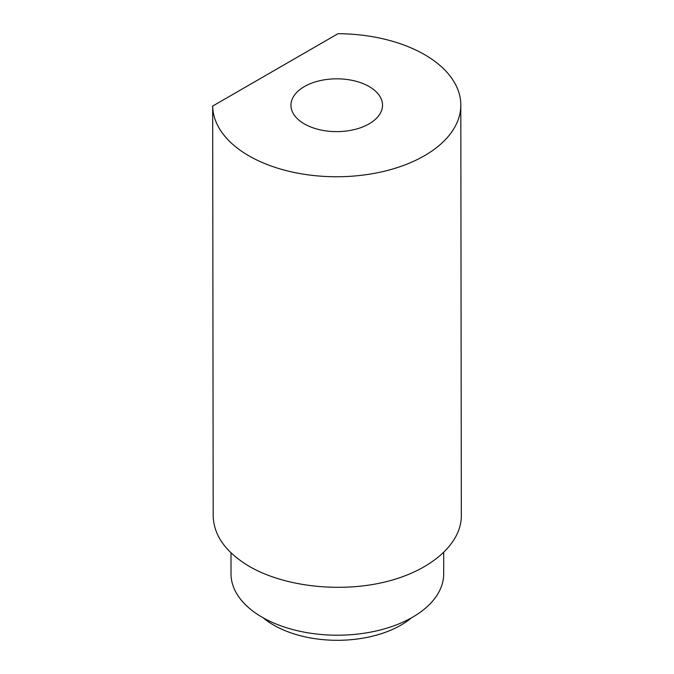 <?xml version="1.0" encoding="UTF-8"?>
<svg xmlns="http://www.w3.org/2000/svg" width="674" height="674" viewBox="0 0 674 674"><rect width="100%" height="100%" fill="white"/><g stroke="black" fill="none" stroke-linecap="round" stroke-linejoin="round"><path stroke-width="1.01" d="M212.672 106.062L213.186 515.922C213.759 535.552 225.874 552.419 249.523 566.522L249.616 566.573C284.386 586.607 339.477 592.909 384.837 582.024C430.214 571.156 461.37 544.179 461.328 515.821L460.805 105.068A124.075 71.528 -0.1 0 0 424.468 54.569A124.075 71.528 -0.1 0 0 338.003 33.7L212.672 106.062A124.075 71.528 -0.1 0 0 249.001 155.879A124.075 71.528 -0.1 0 0 384.256 171.255A124.075 71.528 -0.1 0 0 460.805 105.068M369.116 86.533A45.79 26.396 179.9 0 1 382.52 105.169A45.79 26.396 179.9 0 1 354.271 129.593A45.79 26.396 179.9 0 1 304.362 123.915A45.79 26.396 179.9 0 1 290.949 105.279A45.79 26.396 179.9 0 1 319.198 80.855A45.79 26.396 179.9 0 1 369.116 86.533M443.694 552.68L443.694 573.81A106.349 61.401 180 0 1 378.047 630.535A106.349 61.401 180 0 1 262.152 617.224A106.349 61.401 180 0 1 231.005 573.81L231.005 552.857M411.536 617.805A90.097 52.016 180 0 1 401.055 625.068A90.097 52.016 180 0 1 273.636 625.068A90.097 52.016 180 0 1 263.163 617.805"/></g></svg>
